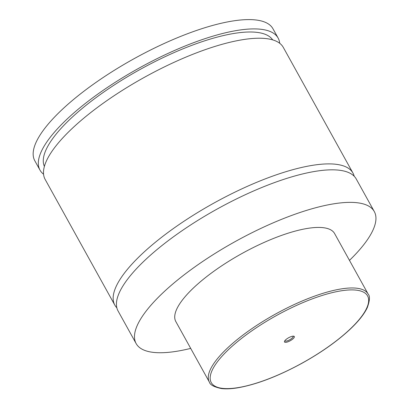 <?xml version="1.0" encoding="UTF-8"?>
<svg xmlns="http://www.w3.org/2000/svg" width="409" height="409" viewBox="0 0 409 409"><rect width="100%" height="100%" fill="white"/><g stroke="black" fill="none" stroke-linecap="round" stroke-linejoin="round"><path stroke-width="0.61" d="M190.701 348.396A136.151 41.166 -29 0 1 176.657 351.29A136.151 41.166 -29 0 1 136.131 343.56L118.094 311.024A136.151 41.166 -29 0 1 177.782 233.692A136.151 41.166 -29 0 1 315.722 171.279A136.151 41.166 -29 0 1 356.254 179.009L374.291 211.545A136.151 41.166 -29 0 1 349.47 260.385M116.856 307.829A136.151 41.166 -29 0 1 114.801 305.083A136.151 41.166 -29 0 1 174.49 227.757A136.151 41.166 -29 0 1 312.435 165.343A136.151 41.166 -29 0 1 352.962 173.073A136.151 41.166 -29 0 1 354.204 176.264M292.655 336.208A5.619 1.697 151 0 0 287.691 338.299A5.619 1.697 151 0 0 284.49 341.367A5.619 1.697 151 0 0 286.167 342.297A5.619 1.697 151 0 0 292.527 339.225A5.619 1.697 151 0 0 293.81 336.198A5.619 1.697 151 0 0 292.655 336.208M284.822 340.753A4.75 1.437 151 0 0 284.853 340.83A4.75 1.437 151 0 0 286.269 341.096A4.75 1.437 151 0 0 291.08 338.923A4.75 1.437 151 0 0 293.161 336.224A4.75 1.437 151 0 0 293.115 336.157M209.377 382.093L175.824 321.556A90.767 27.444 -29 0 1 215.615 270.006A90.767 27.444 -29 0 1 307.578 228.396A90.767 27.444 -29 0 1 334.598 233.549L368.151 294.086A90.767 27.444 -29 0 0 341.132 288.933A90.767 27.444 -29 0 0 249.173 330.538A90.767 27.444 -29 0 0 209.377 382.093C210.011 384.823 214.014 386.975 221.397 388.55C225.86 389.097 231.203 388.867 237.424 387.87C256.392 384.578 277.962 376.346 302.133 363.172C321.004 352.676 336.811 341.546 349.552 329.782C358.243 321.668 364.143 314.301 367.267 307.68C369.833 300.574 370.13 296.039 368.151 294.086M136.131 343.56A136.151 41.166 -29 0 1 195.819 266.228A136.151 41.166 -29 0 1 333.759 203.82A136.151 41.166 -29 0 1 374.291 211.545M114.801 305.083L45.143 179.413A136.151 41.166 -29 0 1 104.832 102.081A136.151 41.166 -29 0 1 242.772 39.673A136.151 41.166 -29 0 1 283.304 47.403L352.962 173.073M44.387 166.432A130.563 39.479 -29 0 1 139.919 69.566A130.563 39.479 -29 0 1 272.691 39.883M43.564 174.203A136.151 41.166 -29 0 1 39.98 170.103L34.816 160.788A136.151 41.166 -29 0 1 94.505 83.456A136.151 41.166 -29 0 1 232.45 21.048A136.151 41.166 -29 0 1 272.977 28.773L278.14 38.088A136.151 41.166 -29 0 1 279.72 43.298M39.98 170.103A136.151 41.166 -29 0 1 99.668 92.771A136.151 41.166 -29 0 1 237.609 30.358A136.151 41.166 -29 0 1 278.14 38.088M340.973 290.855A89.372 27.025 151 0 0 229.224 348.913A89.372 27.025 151 0 0 237.849 387.655A89.372 27.025 151 0 0 349.603 329.593A89.372 27.025 151 0 0 340.973 290.855"/></g></svg>
